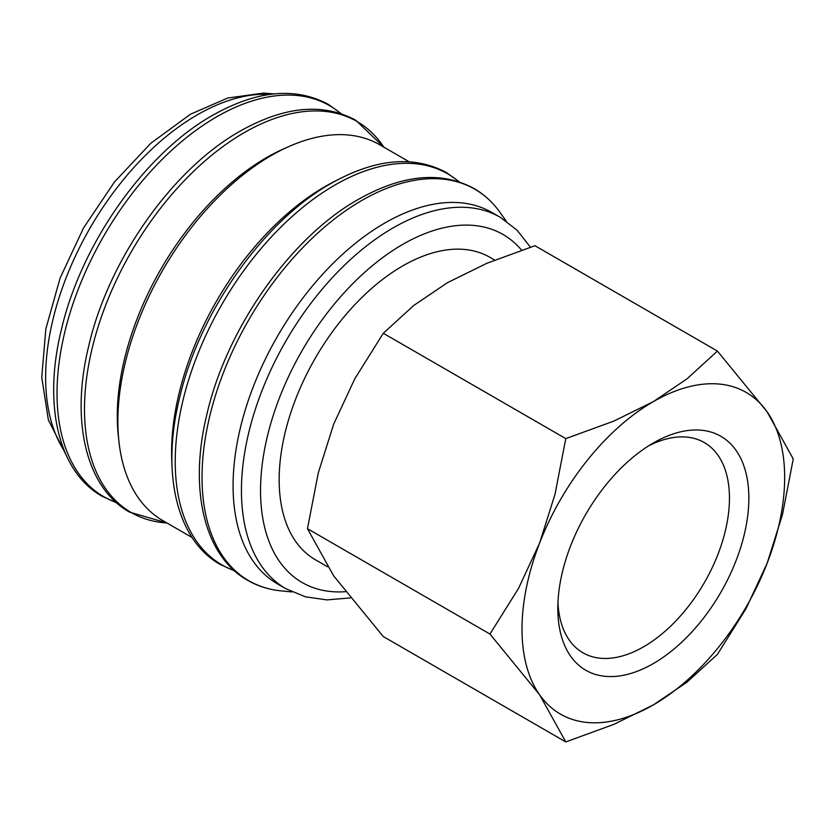 <?xml version="1.0" encoding="UTF-8"?>
<svg xmlns="http://www.w3.org/2000/svg" width="835" height="835" viewBox="0 0 835 835"><rect width="100%" height="100%" fill="white"/><g stroke="black" fill="none" stroke-linecap="round" stroke-linejoin="round"><path stroke-width="1.25" d="M530.434 247.17L517.022 230.136L500.28 217.298L491.919 212.476A214.428 123.799 120 0 0 326.683 269.924A214.428 123.799 120 0 0 233.08 485.719A214.428 123.799 120 0 0 277.491 583.884L285.852 588.706L305.391 596.806L326.902 599.895L350.283 597.923M506.187 221.066L499.883 212.236A226.034 130.5 120 0 0 496.564 207.873A226.034 130.5 120 0 0 361.868 200.442A226.034 130.5 120 0 0 202.039 477.276A226.034 130.5 120 0 0 275.821 590.199A226.034 130.5 120 0 0 281.27 590.898L292.062 591.952M409.087 161.729L379.768 144.799A216.964 125.26 120 0 0 212.57 202.926A216.964 125.26 120 0 0 117.871 421.268A216.964 125.26 120 0 0 162.804 520.591L192.123 537.521M335.91 180.725A216.964 125.26 120 0 0 171.593 452.288A216.964 125.26 120 0 0 171.979 464.657M286.729 147.534A211.057 121.858 120 0 0 117.276 416.101A211.057 121.858 120 0 0 118.654 438.667M489.957 634.047L539.598 694.762L565.786 741.918L613.934 724.342L653.335 704.917A185.725 107.235 120 0 0 767.073 563.427A185.725 107.235 120 0 0 784.66 477.453A185.725 107.235 120 0 0 767.073 411.78A185.725 107.235 120 0 0 653.335 401.625L613.934 421.049L565.786 438.625L554.983 494.383L539.598 543.115A185.725 107.235 120 0 0 522 629.099A185.725 107.235 120 0 0 539.598 694.762A185.725 107.235 120 0 0 653.335 704.917L686.986 682.174L717.432 654.369L745.926 608.84L767.073 563.427L782.458 514.704L793.25 458.947L767.073 411.78L717.432 351.076L686.986 378.871L653.335 401.625A185.725 107.235 120 0 0 539.598 543.115L518.462 588.518L489.957 634.047L307.468 528.691L318.271 472.944L333.656 424.211L354.791 378.798L383.296 333.269L413.742 305.474L447.383 282.721L486.795 263.296L534.943 245.72L717.432 351.076M565.786 741.918L383.296 636.562L333.656 575.858L307.468 528.691M648.357 446.005A121.367 70.067 -60 0 1 704.322 442.571A121.367 70.067 -60 0 1 729.456 498.13A121.367 70.067 -60 0 1 676.486 620.269A121.367 70.067 -60 0 1 582.955 652.782A121.367 70.067 -60 0 1 557.947 602.599M557.822 608.412A135.072 77.989 -60 0 1 653.335 442.988A135.072 77.989 -60 0 1 748.849 498.13A135.072 77.989 -60 0 1 653.335 663.564A135.072 77.989 -60 0 1 557.822 608.412M327.456 566.715L315.327 559.711A174.588 100.795 -60 0 1 279.161 479.791A174.588 100.795 -60 0 1 355.376 304.097A174.588 100.795 -60 0 1 489.905 257.326L494.644 260.061M383.296 333.269L565.786 438.625M500.28 217.298A214.428 123.799 120 0 0 393.066 227.924A214.428 123.799 120 0 0 241.44 490.542A214.428 123.799 120 0 0 285.852 588.706M521.562 250.124A200.922 116.002 120 0 0 402.616 244.467A200.922 116.002 120 0 0 260.541 490.542A200.922 116.002 120 0 0 345.398 591.712M458.926 181.748A225.774 130.354 120 0 0 334.877 185.067A225.774 130.354 120 0 0 175.235 461.588A225.774 130.354 120 0 0 234.385 570.681M383.86 147.169A225.774 130.354 120 0 0 244.144 132.681A225.774 130.354 120 0 0 84.492 409.202A225.774 130.354 120 0 0 166.896 522.961L129.508 512.095C85.921 487.723 70.307 420.777 88.761 345.867C108.393 260.144 172.427 169.129 240.094 131.168C284.338 106.222 322.894 102.569 355.752 120.219L383.881 147.179M340.732 113.518A225.774 130.354 120 0 0 216.682 116.827A225.774 130.354 120 0 0 57.03 393.348A225.774 130.354 120 0 0 116.19 502.44M270.248 94.355A214.428 123.799 120 0 0 197.258 114.875A214.428 123.799 120 0 0 45.633 377.503A214.428 123.799 120 0 0 64.358 450.973M496.564 207.873C490.061 199.889 482.526 193.417 473.956 188.459C441.089 170.81 402.533 174.463 358.298 199.408C290.622 237.37 226.598 328.385 206.955 414.108C188.501 489.018 204.116 555.964 247.703 580.335C256.293 585.283 265.666 588.571 275.821 590.199M459.417 181.915L446.495 172.605C413.628 154.955 375.072 158.608 330.837 183.554C263.171 221.515 199.137 312.53 179.494 398.253C161.051 473.163 176.655 540.109 220.242 564.481L234.771 571.025M341.223 113.675L328.291 104.365C295.433 86.715 256.877 90.368 212.643 115.314C144.966 153.275 80.943 244.29 61.299 330.013C42.846 404.933 58.46 471.869 102.047 496.24L116.576 502.785M273.901 93.917L263.641 93.082L227.631 98.039L190.505 114.207L150.937 143.15L114.499 181.936L83.531 227.945L60.11 278.065L45.841 328.938L41.75 377.222L48.367 419.942L65.808 454.355"/></g></svg>
